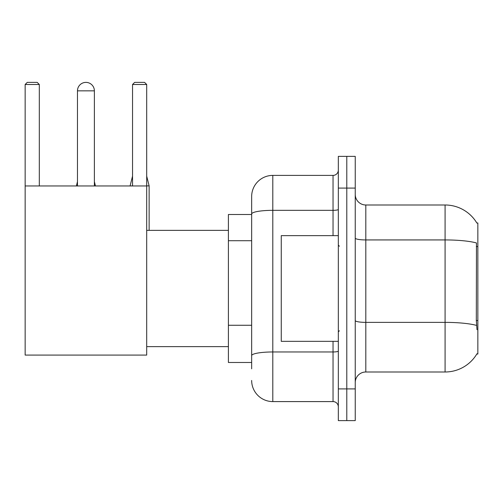 <?xml version="1.0" encoding="UTF-8"?>
<svg xmlns="http://www.w3.org/2000/svg" width="503" height="503" viewBox="0 0 503 503"><rect width="100%" height="100%" fill="white"/><g stroke="black" fill="none" stroke-linecap="round" stroke-linejoin="round"><path stroke-width="0.75" d="M365.813 371.994L445.086 371.994A36.996 36.996 0 0 0 476.995 353.71L476.813 354.024L477.85 354.024L477.85 222.961L476.888 223.093A36.996 36.996 0 0 0 445.086 204.991A36.996 36.996 0 0 1 476.813 222.961A36.996 36.996 0 0 0 445.086 204.991L365.813 204.991A10.569 10.569 0 0 1 355.244 194.422A10.569 10.569 0 0 0 365.813 204.991L365.813 371.994A10.569 10.569 0 0 0 355.244 382.563M251.657 368.825L251.657 214.008L251.657 214.504L228.406 214.504L228.406 362.481L251.657 362.481M346.787 388.907L346.787 420.615L355.244 420.615L355.244 388.907L346.787 388.907L346.787 420.615L338.33 420.615L338.33 388.907L346.787 388.907L346.787 188.084L346.787 388.907M338.33 388.907L338.33 156.37L346.787 156.37L346.787 188.084L346.787 156.37L355.244 156.37L355.244 388.907M476.995 329.716L476.316 320.53L476.467 242.955A36.996 6.426 180 0 0 445.086 239.931L445.086 204.991A36.996 36.996 0 0 1 476.888 223.093M333.043 235.643L333.043 210.336L272.796 210.336A21.139 3.672 180 0 0 251.657 214.008L251.657 196.535A21.139 21.139 0 0 1 272.796 175.396L272.796 401.589L333.043 401.589L333.043 341.342M272.796 175.396L333.043 175.396A5.288 5.288 0 0 0 338.33 170.115M251.657 234.367L251.657 196.535M251.657 359.312L251.657 331.609M338.33 406.877A5.288 5.288 0 0 0 333.043 401.589M272.796 401.589A21.139 21.139 0 0 1 251.657 380.45M338.33 235.643L281.252 235.643L281.252 341.342L338.33 341.342M77.468 90.842A8.457 8.457 0 0 1 85.925 82.385A8.457 8.457 0 0 1 94.382 90.842L77.468 90.842L77.468 185.965M94.382 185.965L94.382 90.842M25.15 185.965L146.7 185.965L146.7 355.08L25.15 355.08L25.15 84.498L27.263 82.385L37.197 82.385L39.316 84.498L25.15 84.498M39.316 185.965L39.316 84.498M146.7 84.498L132.541 84.498L134.653 82.385L144.587 82.385L146.7 84.498L146.7 185.965M132.541 84.498L132.541 185.965M95.438 185.965L94.382 185.865M76.412 185.965L77.468 185.865M149.133 230.361L149.133 185.865L146.7 185.865M130.107 185.965L132.541 185.865M477.85 246.545L476.316 246.545M477.85 320.53L476.316 320.53M251.657 240.711L228.406 240.711M251.657 325.265L228.406 325.265M445.086 371.994L445.086 239.931L365.813 239.931A10.569 1.836 0 0 1 355.244 238.095M476.58 325.428A36.996 6.426 180 0 0 445.086 322.373L365.813 322.373A10.569 1.836 -0 0 1 355.244 320.537M355.244 188.084L338.33 188.084M338.33 351.05A5.288 0.918 0 0 1 333.043 351.968L272.796 351.968A21.139 3.672 180 0 0 251.657 355.64M338.33 209.418A5.288 0.918 0 0 1 333.043 210.336L333.043 175.396M339.387 246.212L338.33 245.156M339.387 330.773L338.33 331.829M146.7 346.63L228.406 346.63M146.7 230.361L228.406 230.361M94.382 181.633L95.438 185.865M77.468 181.633L76.412 185.865M146.7 176.138L149.133 185.865M132.541 176.138L130.107 185.865"/></g></svg>
